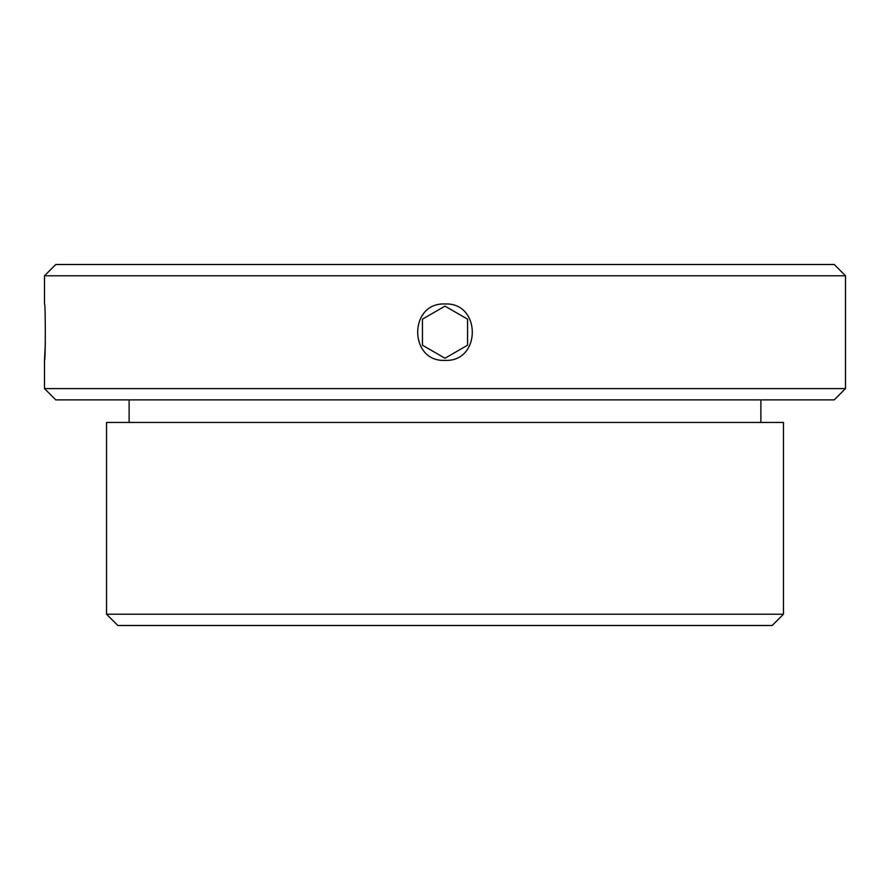 <?xml version="1.0" encoding="UTF-8"?>
<svg xmlns="http://www.w3.org/2000/svg" width="890" height="890" viewBox="0 0 890 890"><rect width="100%" height="100%" fill="white"/><g stroke="black" fill="none" stroke-linecap="round" stroke-linejoin="round"><path stroke-width="1.33" d="M772.164 625.503L117.836 625.503L106.544 614.222L783.456 614.222L772.164 625.503M783.456 614.222L783.456 422.439L106.544 422.439L106.544 614.222M44.5 275.778L55.781 264.497L834.219 264.497L845.5 275.778L44.5 275.778L44.5 303.98C45.579 302.244 45.579 362.108 44.5 360.383L44.5 388.596L845.5 388.596L845.5 275.778M445 303.98C481.39 302.244 481.39 362.108 445 360.383C408.677 362.152 408.555 302.266 445 303.98M845.5 388.596L834.219 399.877L55.781 399.877L44.5 388.596M129.117 399.877L129.117 422.439M760.883 399.877L760.883 422.439M44.5 360.383L45.334 343.406M422.439 345.209L445 358.236L467.561 345.209L467.561 319.154L445 306.127L422.439 319.154L422.439 345.209"/></g></svg>
